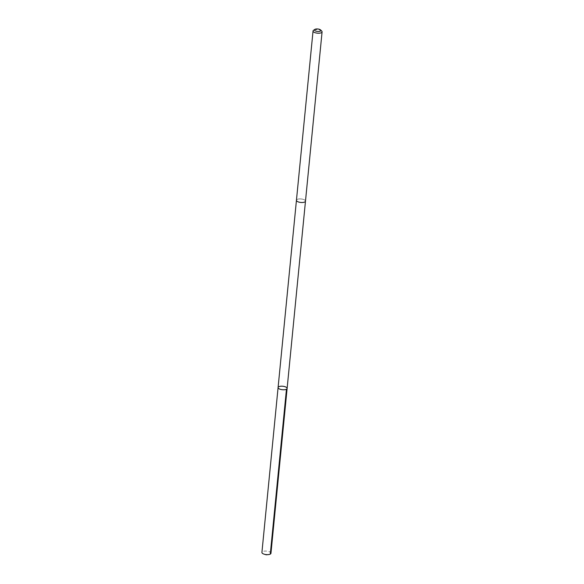 <?xml version="1.0" encoding="UTF-8"?>
<svg xmlns="http://www.w3.org/2000/svg" width="584" height="584" viewBox="0 0 584 584"><rect width="100%" height="100%" fill="white"/><g stroke="black" fill="none" stroke-linecap="round" stroke-linejoin="round"><path stroke-width="0.44" stroke-dasharray="2.92 2.19" d="M270.954 553.296A4.541 1.752 5.6 0 0 268.348 551.42A4.541 1.752 5.6 0 0 261.917 552.413M299.059 202.144A4.541 1.752 5.6 0 0 305.483 201.151A4.541 1.752 5.6 0 0 302.87 199.275A4.541 1.752 5.6 0 0 296.446 200.268A4.541 1.752 5.6 0 0 299.059 202.144M278.086 387.542A4.541 1.752 -174.4 0 1 282.773 386.243A4.541 1.752 -174.4 0 1 287.124 388.426M305.476 201.217L305.483 201.151A4.541 1.752 5.6 0 0 302.877 199.275A4.541 1.752 5.6 0 0 296.446 200.268L296.438 200.327M321.74 31.098A4.541 1.752 5.6 0 0 319.47 29.988A4.541 1.752 5.6 0 0 313.528 30.295M270.297 554.099L266.246 554.8"/><path stroke-width="0.88" d="M280.692 389.419A4.541 1.752 -174.4 0 1 278.086 387.542A4.541 1.752 -174.4 0 1 282.773 386.243A4.541 1.752 -174.4 0 1 287.124 388.426A4.541 1.752 -174.4 0 1 280.692 389.419A4.541 1.752 -174.4 0 1 278.086 387.542L261.917 552.413A4.541 1.752 5.6 0 0 264.289 554.223A4.541 1.752 5.6 0 0 264.53 554.289A4.541 1.752 5.6 0 0 268.282 554.617A4.541 1.752 5.6 0 0 270.954 553.296L287.124 388.426A4.541 1.752 -174.4 0 1 280.692 389.419M314.812 29.419L313.528 30.295A4.541 1.752 5.6 0 0 313.046 30.981L296.446 200.268A4.541 1.752 5.6 0 0 300.796 202.451A4.541 1.752 5.6 0 0 305.483 201.151L322.083 31.872A4.541 1.752 5.6 0 0 321.74 31.098L320.652 29.988A3.234 1.248 5.6 0 0 319.039 29.2A3.234 1.248 5.6 0 0 314.812 29.419A3.234 1.248 5.6 0 0 317.557 31.463A3.234 1.248 5.6 0 0 320.652 29.988M313.046 30.981A4.541 1.752 5.6 0 0 317.389 33.171A4.541 1.752 5.6 0 0 322.083 31.872M286.459 389.221L270.297 554.099M264.289 554.223L266.246 554.8L268.282 554.617M296.438 200.327L278.086 387.542M305.476 201.217L287.124 388.426"/></g></svg>
